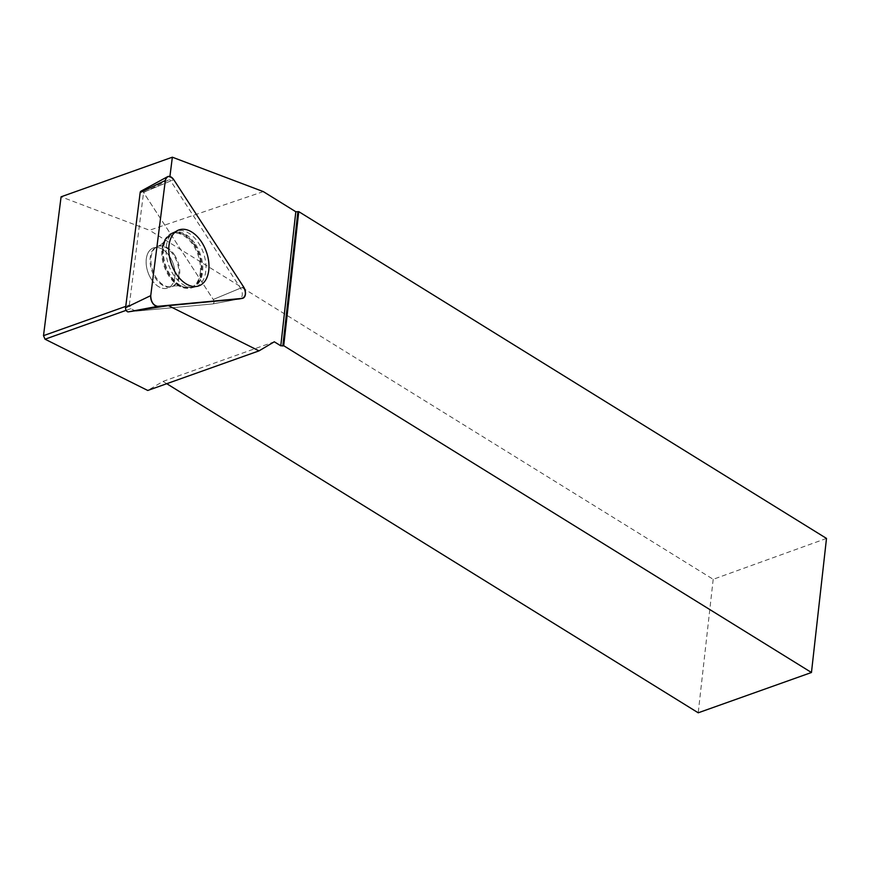 <?xml version="1.0" encoding="UTF-8"?>
<svg xmlns="http://www.w3.org/2000/svg" width="870" height="870" viewBox="0 0 870 870"><rect width="100%" height="100%" fill="white"/><g stroke="black" fill="none" stroke-linecap="round" stroke-linejoin="round"><path stroke-width="0.65" stroke-dasharray="4.35 3.26" d="M151.423 279.357A21.326 13.311 70.4 0 0 167.714 288.079A21.326 13.311 70.4 0 0 173.108 263.523A21.326 13.311 70.4 0 0 153.414 247.896A21.326 13.311 70.4 0 0 151.423 279.357M140.994 191.15A2.969 1.86 -109.6 0 1 143.43 192.292L213.248 299.487A2.969 1.86 -109.6 0 1 212.791 303.913A2.969 1.86 -109.6 0 1 212.682 303.924L135.85 311.155L212.671 303.935A2.969 1.86 -109.6 0 0 212.78 303.913L242.404 298.366M263.305 191.607L149.488 230.245L61.085 196.805M826.5 538.421L713.193 579.311L149.488 230.245M135.84 311.155L130.837 308.665L129.315 305.12L125.758 306.381M129.315 305.12L143.572 192.531L169.53 179.514L169.911 176.512M713.193 579.311L698.218 712.802M166.757 383.703L163.016 381.397L147.748 390.467M212.682 303.924L239.152 298.965A7.221 4.502 70.4 0 0 239.413 298.921A7.221 4.502 70.4 0 0 240.511 288.155L170.705 180.971A7.221 4.502 70.4 0 0 169.53 179.514M163.016 381.397L274.289 341.79M243.578 286.882L213.248 299.487L143.572 192.531M166.257 246.688A29.493 18.411 -109.6 0 1 175.174 231.529A29.493 18.411 -109.6 0 1 203.362 252.746A29.493 18.411 -109.6 0 1 194.923 287.013A29.493 18.411 -109.6 0 1 174.304 276.029A29.493 18.411 -109.6 0 1 166.257 246.688M240.511 288.155L213.237 299.487A2.969 1.86 -109.6 0 1 212.78 303.913L239.413 298.921M130.837 308.665L126.15 310.34M174.848 276.834A21.326 13.311 -109.6 0 1 167.703 288.079A21.326 13.311 -109.6 0 1 148.02 272.451A21.326 13.311 -109.6 0 1 153.403 247.896A21.326 13.311 -109.6 0 1 168.693 255.171A21.326 13.311 -109.6 0 1 174.848 276.834M143.43 192.292L173.761 179.698M195.565 244.437A29.134 18.194 -109.6 0 1 191.868 287.72A29.134 18.194 -109.6 0 1 165.931 266.079A29.134 18.194 -109.6 0 1 172.358 232.91A29.134 18.194 -109.6 0 1 195.565 244.437M194.238 245.112A28.601 17.857 70.4 0 0 164.474 241.729A28.601 17.857 70.4 0 0 180.177 285.871A28.601 17.857 70.4 0 0 199.893 277.911A28.601 17.857 70.4 0 0 194.238 245.112M174.478 254.921A21.326 13.311 -109.6 0 1 172.488 286.371A21.326 13.311 -109.6 0 1 156.198 277.66A21.326 13.311 -109.6 0 1 158.188 246.199A21.326 13.311 -109.6 0 1 174.478 254.921M170.705 180.971L146.562 190.998M239.141 298.965L212.671 303.935M162.701 248.189A29.134 18.194 -109.6 0 1 171.51 233.214A29.134 18.194 -109.6 0 1 192.879 242.154A29.134 18.194 -109.6 0 1 201.742 272.364A29.134 18.194 -109.6 0 1 191.019 288.024A29.134 18.194 -109.6 0 1 170.65 277.171A29.134 18.194 -109.6 0 1 162.701 248.189M178.763 275.442A21.326 13.311 -109.6 0 1 171.629 286.676A21.326 13.311 -109.6 0 1 151.935 271.059A21.326 13.311 -109.6 0 1 157.329 246.504A21.326 13.311 -109.6 0 1 172.619 253.768A21.326 13.311 -109.6 0 1 178.763 275.442M200.274 272.538A28.601 17.857 70.4 0 0 186.713 237.782A28.601 17.857 70.4 0 0 163.614 242.034A28.601 17.857 70.4 0 0 179.329 286.176A28.601 17.857 70.4 0 0 200.274 272.538M194.923 287.013L191.019 288.024L179.514 286.274C178.611 285.567 175.979 285.708 171.629 286.676L172.488 286.371C176.838 285.403 179.47 285.262 180.373 285.958L191.868 287.72L197.838 286.176M175.174 231.529L171.51 233.214L163.701 241.838C163.44 242.958 161.32 244.503 157.329 246.504L158.188 246.199C162.168 244.198 164.299 242.654 164.56 241.534L172.358 232.91L177.958 230.332"/><path stroke-width="1.3" d="M242.121 298.399L239.152 298.965A7.221 4.502 70.4 0 0 239.152 298.965L168.356 305.62L128.281 311.873A2.969 1.86 -109.6 0 1 125.584 307.73L140.168 192.596A2.969 1.86 -109.6 0 1 140.994 191.15L167.453 176.751A7.689 4.807 70.4 0 0 165.322 180.492L150.738 295.626A7.689 4.807 70.4 0 0 157.72 306.338L242.121 298.399A7.689 4.807 70.4 0 0 242.404 298.366A7.689 4.807 70.4 0 0 243.578 286.882L173.761 179.698A7.689 4.807 70.4 0 0 167.453 176.751M176.142 273.735A29.689 18.531 70.4 0 0 197.838 286.176A29.689 18.531 70.4 0 0 201.612 242.077A29.689 18.531 70.4 0 0 177.958 230.332A29.689 18.531 70.4 0 0 176.142 273.735M168.356 305.62L259.021 350.871L274.289 341.79L280.782 345.814L283.718 345.716L811.46 672.499L826.5 538.421L298.758 211.638L295.822 211.747L263.305 191.607L172.358 157.198L169.911 176.512M125.758 306.381L43.5 335.657L61.085 196.805L172.358 157.198M811.46 672.499L698.218 712.802L166.757 383.703M259.021 350.871L147.748 390.467L45.033 339.202L43.5 335.657M280.782 345.814L295.822 211.747M283.718 345.716L298.758 211.638M126.15 310.34L45.033 339.202M282.826 346.032L297.866 211.965M243.578 286.882L173.761 179.698C169.78 175.24 166.964 175.501 165.322 180.492L150.738 295.626C150.967 301.814 153.294 305.392 157.72 306.338L242.121 298.399C245.884 296.67 246.373 292.831 243.578 286.882M125.584 307.73L150.738 295.626M165.322 180.492L140.168 192.596M157.72 306.338L128.281 311.873"/></g></svg>
